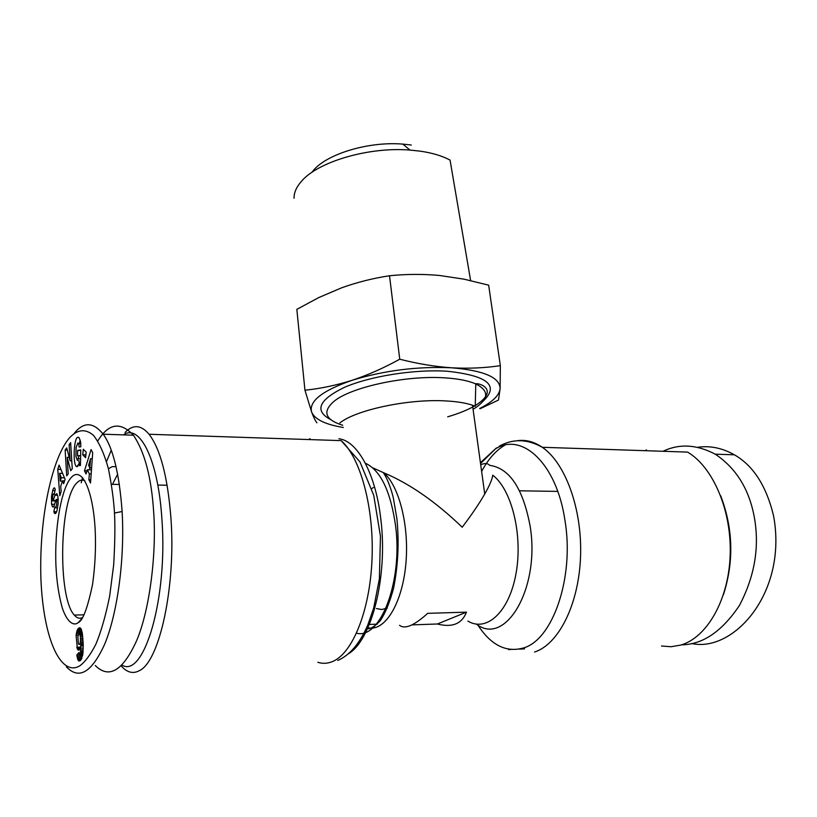 <?xml version="1.0" encoding="UTF-8"?>
<svg xmlns="http://www.w3.org/2000/svg" width="817" height="817" viewBox="0 0 817 817"><rect width="100%" height="100%" fill="white"/><g stroke="black" fill="none" stroke-linecap="round" stroke-linejoin="round"><path stroke-width="1.23" d="M114.492 513.045C115.197 526.209 114.931 543.489 113.675 564.884L109.652 596.196C105.648 615.865 101.032 631.919 95.803 644.358C90.626 654.478 85.417 661.535 80.199 665.549C62.082 677.436 43.689 642.611 40.921 579.314C38.859 515.527 52.799 456.938 69.527 437.81C76.849 429.967 84.845 427.955 93.485 435.379C99.235 442.63 104.198 453.67 108.365 468.509C111.684 485.073 113.726 499.912 114.492 513.045L122.131 511.524C125.032 563.097 116.31 617.09 104.382 644.848C91.514 672.687 78.841 680.01 66.371 666.815M71.385 477.373C81.557 465.904 93.148 489.597 95.201 530.417C96.008 547.829 95.129 565.793 92.576 584.318C87.572 608.083 82.783 620.849 78.187 622.636C74.398 625.934 67.668 623.657 62.368 608.216C58.834 595.746 56.69 581.602 55.954 565.773C54.331 528.701 61.173 488.27 71.385 477.373M82.568 617.489C79.729 618.99 76.961 618.193 74.296 615.078C57.333 597.227 59.498 498.37 77.043 482.714C79.637 480.049 82.241 479.395 84.856 480.784M80.485 463.229L79.188 463.198L77.043 466.773L76.063 466.19C72.621 461.891 74.224 437.514 77.686 437.34L79.229 437.871L80.617 442.068L80.842 446.756L79.137 447.042L78.728 443.825L77.881 442.998L76.124 447.379L75.91 456.243L77.441 460.522L79.096 455.651L77.523 455.896L77.635 450.412L80.771 449.891L80.434 465.465L79.28 465.619L79.188 463.198M80.648 455.692L79.096 455.651M80.577 458.837L78.565 458.797M55.005 490.619L52.697 490.588C53.432 488.198 54.116 487.392 54.739 488.147L55.26 489.373L54.249 494.459L53.932 493.672C53.095 493.795 52.605 495.745 52.482 499.514L52.778 500.923L53.268 500.525L54.933 495.235L56.802 493.591L57.915 496.491L58.15 503.68L56.935 510.911C56.118 513.362 55.311 514.138 54.514 513.25L53.851 511.738L54.821 506.897L55.158 507.776C56.302 507.143 56.822 504.6 56.72 500.137L56.485 499.422L55.995 499.81L54.279 505.212L53.279 506.948L52.502 506.816L51.542 504.191L51.522 496.389L52.697 490.588M52.697 496.399L51.522 496.389M691.672 643.541C733.615 652.722 787.751 592.662 773.576 515.895C766.417 486.064 753.366 465.7 734.401 454.803C722.279 448.012 710.096 445.5 697.841 447.267M125.052 432.459C133.048 424.207 141.055 424.809 149.092 434.266C160.357 449.044 167.618 476.74 170.876 517.355C176.166 585.963 159.468 662.117 139.176 670.757C133.385 673.811 127.83 672.667 122.509 667.336L121.079 665.794M123.377 434.879C139.707 423.339 158.212 459.379 161.899 519.122C167.996 598.167 143.853 679.152 121.866 665.028M473.074 409.297L475.096 408.051C488.964 398.747 489.199 390.7 475.78 383.929L475.239 406.243L472.512 405.232C465.659 402.924 456.683 401.484 445.582 400.912C408.643 398.696 356.273 409.797 339.882 422.9M467.845 621.063C486.738 632.552 509.328 611.851 516.058 573.32C523.003 534.941 511.708 489.516 492.753 475.208C492.253 479.201 489.587 485.482 484.736 494.03C479.171 503.68 471.664 514.741 462.208 527.22C435.686 501.74 409.572 483.613 383.888 472.849L372.766 467.845M480.713 464.832C484.655 462.953 487.616 463.116 489.597 465.333C509.532 468.121 523.043 488.392 530.121 526.148C540.466 587.944 505.386 646.962 476.393 624.106M108.426 468.754L112.215 466.65L116.065 466.66M661.535 646.022L671.063 646.727L680.592 645.124C706.889 637.72 728.641 600.015 730.173 555.264C731.828 510.533 713.006 467.038 687.577 452.097L542.284 447.287C533.889 441.568 525.413 439.403 516.834 440.782M723.413 594.786C734.074 561.483 733.166 528.476 720.676 495.756M676.507 451.73L663.7 451.311M373.389 487.514L372.021 488.464M376.423 608.542L381.733 609.513L387.268 608.144M470.623 280.578L450.055 160.101C442.252 155.904 432.336 152.922 420.295 151.165L409.971 150.073C368.447 146.651 317.292 161.919 301.136 181.68C296.285 187.287 293.926 192.822 294.059 198.276M106.516 461.574L111.235 450.29M112.991 483.296L117.668 474.156M399.574 625.322C404.875 629.519 414.25 625.536 427.689 613.342L466.446 612.147C461.942 623.851 452.261 627.803 437.391 623.994L412.003 624.882M466.446 612.147L437.391 623.994M81.22 482.786L82.599 477.577M97.785 440.966C108.508 423.298 120.385 421.378 133.426 435.206C144.68 451.924 151.421 477.434 153.647 511.738C156.69 551.965 150.073 609.39 136.449 641.059C122.724 670.971 108.998 679.131 95.262 665.518M74.184 433.388C83.62 421.633 93.291 421.909 103.197 434.215C112.96 447.563 119.272 473.329 122.131 511.524M343.314 427.485C325.452 424.554 314.902 419.448 311.665 412.177C308.612 401.382 322.061 390.761 352.004 380.324C384.347 370.418 417.589 366.241 451.709 367.803C483.695 370.458 499.83 377.372 500.116 388.524C499.401 395.316 492.58 401.974 479.65 408.51M646.451 449.901L644.94 450.688M480.059 408.776L498.503 400.044L500.116 388.524L500.341 365.659C484.828 367.987 468.621 368.702 451.709 367.803C434.767 366.619 417.446 363.759 399.748 359.204C383.867 367.977 367.956 375.023 352.004 380.324C336.032 385.358 320.346 388.647 304.945 390.209L311.665 412.177C313.657 417.426 315.413 420.98 316.925 422.818M59.784 495.694L57.752 469.397L59.11 465.128L65.094 479.313L63.655 483.735L62.511 480.784L60.724 486.309L61.173 491.405L59.784 495.694M85.601 457.673L82.742 454.803L83.324 449.238L86.183 452.067L85.601 457.673M70.63 442.62L72.264 468.703L70.701 470.715L67.188 457.326L68.209 473.921L66.708 475.851L65.135 450.044L66.718 447.91L70.129 460.839L69.118 444.652L70.63 442.62M84.478 470.806L91.096 449.564L92.699 452.659L90.513 483.021L88.879 479.722L89.349 473.85L87.307 469.744L86.061 473.993L84.478 470.806L86.98 470.858M77.431 649.117L76.083 635.36L77.309 629.938L79.627 627.762L81.118 628.947L82.211 632.624L83.252 645.614L82.752 654.928L80.679 660.299L79.28 661.014L78.197 660.31L76.778 655.06L79.035 652.446L79.453 654.836L79.872 655.285L80.403 654.662L80.842 645.624L79.29 649.872L78.238 650.097L77.431 649.117L79.882 649.015M399.748 359.204L389.515 275.758C373.206 278.219 357.274 282.222 341.71 287.778L318.844 297.531L296.837 309.357L304.945 390.209M389.515 275.758C406.11 274.063 422.716 273.961 439.332 275.452L464.148 279.2L488.658 285.174L500.341 365.659M60.928 469.458L57.752 469.397M62.194 472.451L62.266 473.339M64.604 480.825L62.511 480.784M85.887 454.885L82.742 454.803M80.209 440.2L79.392 443.376M78.81 460.563L79.259 463.198M80.76 450.494L77.635 450.412M58.14 498.38L57.813 499.432M55.413 500.944L55.423 501.597M53.452 506.816L52.502 506.816M56.639 511.759L53.851 511.738M70.762 444.703L69.118 444.652M71.773 460.88L70.129 460.839M67.29 450.096L65.135 450.044M69.21 457.377L67.188 457.326M89.89 467.814L89.267 469.785M91.463 469.836L87.307 469.744M91.177 473.88L89.349 473.85M90.748 479.753L88.879 479.722M76.747 647.258L80.526 647.115M80.24 648.167L77.074 648.289M79.453 649.678L77.829 649.74M78.994 650.066L78.238 650.097M83.252 645.532L80.842 645.624M83.252 645.859L80.842 645.951M83.252 648.106L80.893 648.198M83.211 649.944L80.903 650.036M83.13 651.384L80.873 651.476M83.058 652.415L80.812 652.507M82.956 653.437L80.689 653.529M82.803 654.56L80.403 654.662M82.711 655.111L80.025 655.224M82.701 655.173L79.872 655.285M79.555 654.948L76.778 655.06M81.291 655.224L81.455 656.276L76.992 656.459M81.455 656.276L81.72 657.603L77.258 657.787M81.71 658.686L77.554 658.87M81.72 657.603L81.904 658.247M81.343 659.421L77.809 659.574M80.76 660.197L78.197 660.31M80.056 660.749L78.626 660.81M79.77 660.912L78.871 660.943M80.127 627.875L79.147 627.905M80.536 628.13L78.646 628.191M80.577 628.171L78.585 628.242M80.893 628.579L78.105 628.671M81.2 629.131L77.686 629.243M81.486 629.805L77.309 629.938M81.598 630.183L76.982 630.755M81.434 630.601L81.251 631.153L76.798 631.296M81.251 631.153L80.954 632.338L76.512 632.481M78.708 633.747L76.267 633.829M80.954 632.338L80.76 633.43M78.085 635.289L76.083 635.36M80.73 644.327L80.924 645.614M62.398 481.131L60.264 481.09L61.336 477.771L64.461 477.833M61.336 477.771L59.59 473.288L62.572 473.349M59.59 473.288L60.264 481.09M89.829 467.814L90.554 458.745L88.604 465.363L89.829 467.814L91.606 467.855M90.554 458.745L92.25 458.786M83.211 644.041L79.504 644.174L83.191 643.459M79.903 643.582L80.219 642.479L83.15 642.366M80.219 642.479L83.14 642.142M80.26 642.244L80.403 640.885L83.079 640.794M80.403 640.885L80.444 639.251L82.977 639.16M80.444 639.251L80.403 638.148L82.895 638.067M80.403 638.148L80.27 636.433L82.742 636.341M80.27 636.433L80.056 635.105L82.588 635.013M80.056 635.105L79.872 634.421L82.486 634.329M79.872 634.421L79.484 633.645L82.374 633.553M79.484 633.645L82.343 633.379M79.075 633.492L77.86 636.637L78.381 643.735L78.769 644.358L83.211 644.235M681.501 644.838C702.63 644.613 721.911 631.531 739.354 605.591C754.969 575.903 759.861 545.96 754.04 515.762C748.719 488.495 735.8 467.967 715.273 454.181C696.676 444.448 679.264 443.478 663.047 451.29M411.288 145.018L402.832 144.109C367.303 141.096 323.777 154.954 311.982 172.305M309.96 438.647L308.816 439.556M317.823 662.301C322.633 663.833 327.464 663.598 332.345 661.617C352.536 653.651 370.05 610.513 372.041 558.899C374.125 507.306 360.317 457.346 341.159 440.629L149.092 434.266M504.804 445.194C495.796 450.565 488.076 459.307 481.632 471.44M477.833 624.995C490.915 645.144 506.101 652.803 523.401 647.983C552.905 639.874 574.545 576.986 564.966 520.48C556.683 463.331 521.889 431.693 495.276 449.003L480.416 462.667M78.187 622.636L81.72 618.816M54.565 504.314L51.563 504.293M356.559 633.195C380.385 639.762 402.955 581.387 395.591 525.872C390.608 491.119 380.528 470.224 365.342 463.198M348.308 653.845C371.664 640.405 387.963 576.434 380.875 519.673C375.83 473.778 357.57 440.863 338.902 438.749M475.259 405.589C501.444 388.851 476.781 382.305 475.78 383.929C468.427 380.712 458.061 378.68 444.683 377.852C405.926 375.166 350.963 387.084 333.949 401.372C322.164 411.707 325.095 419.672 342.711 425.279M483.194 401.086C499.687 385.512 487.586 375.554 446.899 371.214C414.025 369.151 369.723 376.228 344.1 387.503C318.446 400.116 314.065 410.88 330.956 419.775M534.553 652.037C558.593 644.388 578.824 604.396 580.54 556.786C582.368 509.195 565.384 462.984 542.284 447.287C527.282 438.903 512.923 438.545 499.207 446.225M80.791 443.886L78.728 443.825M367.844 627.926L371.429 628.171M372.378 628.11C388.371 626.782 403.332 598.401 406.069 561.34C408.908 524.33 398.91 486.074 383.888 472.849M78.718 437.371L77.686 437.34M54.933 495.235L57.578 495.265M55.76 500.555L53.268 500.525M56.72 500.137L58.232 500.157M56.434 512.228L54.014 512.218M480.539 463.525L496.44 447.92M54.514 513.25L55.801 513.26M472.512 405.232L484.736 494.03M74.296 615.078L84.049 614.803M337.768 660.442C349.747 655.275 359.756 643.459 367.803 624.995L373.665 608.134L379.374 578.916L380.456 536.269L373.737 495.306L359.98 461.911L341.159 440.629M383.275 472.594C388.157 479.497 392.283 492.876 393.426 498.411L396.909 518.713C399.227 542.478 398.093 565.742 393.508 588.485C389.862 601.986 385.512 612.668 380.426 620.542C374.911 626.333 370.591 629.059 367.476 628.722M369.345 624.443L377.331 624.168M474.585 405.978C467.498 410.022 458.531 413.637 447.675 416.823M103.197 434.215L133.426 435.206M508.562 649.607L510.86 649.495M519.091 649.117L524.545 648.872M76.063 466.19L77.84 466.231M80.76 443.417L78.463 443.345M53.074 500.923L55.627 500.954M56.485 499.422L58.201 499.432M57.619 507.786L55.556 507.776M111.5 484.338L119.405 484.461M157.804 485.073L167.128 485.216M402.832 144.109L409.971 150.073M715.273 454.181L734.401 454.803M557.756 491.405L519.561 490.803"/></g></svg>
